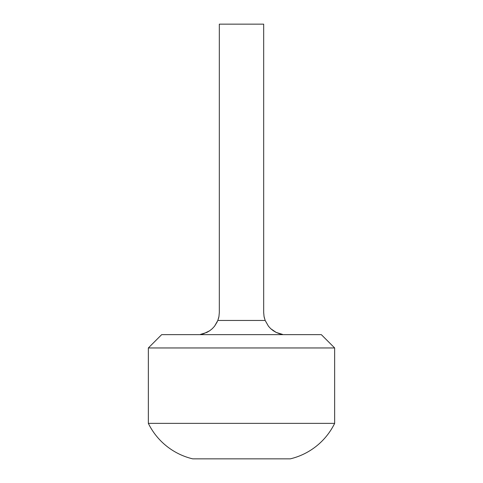 <?xml version="1.0" encoding="UTF-8"?>
<svg xmlns="http://www.w3.org/2000/svg" width="483" height="483" viewBox="0 0 483 483"><rect width="100%" height="100%" fill="white"/><g stroke="black" fill="none" stroke-linecap="round" stroke-linejoin="round"><path stroke-width="0.72" d="M334.653 347.959L321.34 334.653L161.66 334.653L148.347 347.959L334.653 347.959L148.347 347.959L148.347 423.362A66.533 66.533 0 0 0 192.705 458.85L290.295 458.85A66.533 66.533 0 0 0 334.653 423.362L148.347 423.362L334.653 423.362L334.653 347.959L334.653 423.362A66.533 66.533 0 0 1 290.295 458.85L192.705 458.85A66.533 66.533 0 0 1 148.347 423.362L148.347 347.959L161.66 334.653L321.34 334.653L334.653 347.959M214.543 326.224L212.291 328.675L214.543 326.224L217.833 320.452L265.167 320.452L264.056 316.528L263.676 312.471L263.676 24.15L219.324 24.15L263.676 24.15L263.676 312.471L264.056 316.528L265.167 320.452L217.833 320.452L218.944 316.528L219.324 312.471L219.324 24.15L219.324 312.471L218.944 316.528L217.833 320.452L214.543 326.224L217.302 321.714M264.129 316.902L264.436 318.225M218.545 318.285L218.871 316.933M217.875 320.344L218.805 317.24M212.291 328.675L209.688 330.758L212.303 328.657M206.815 332.431L200.463 334.399L203.711 333.656L209.688 330.758L206.809 332.431M203.5 333.717L203.911 333.59M279.289 333.656L282.537 334.399L276.191 332.431L279.289 333.656M273.312 330.758L276.191 332.431L270.709 328.675L273.312 330.758M268.457 326.224L270.709 328.675L268.457 326.224L265.167 320.452L268.457 326.224M279.077 333.59L279.512 333.723M264.068 316.606L265.125 320.344M263.676 312.471L264.044 316.486"/></g></svg>
